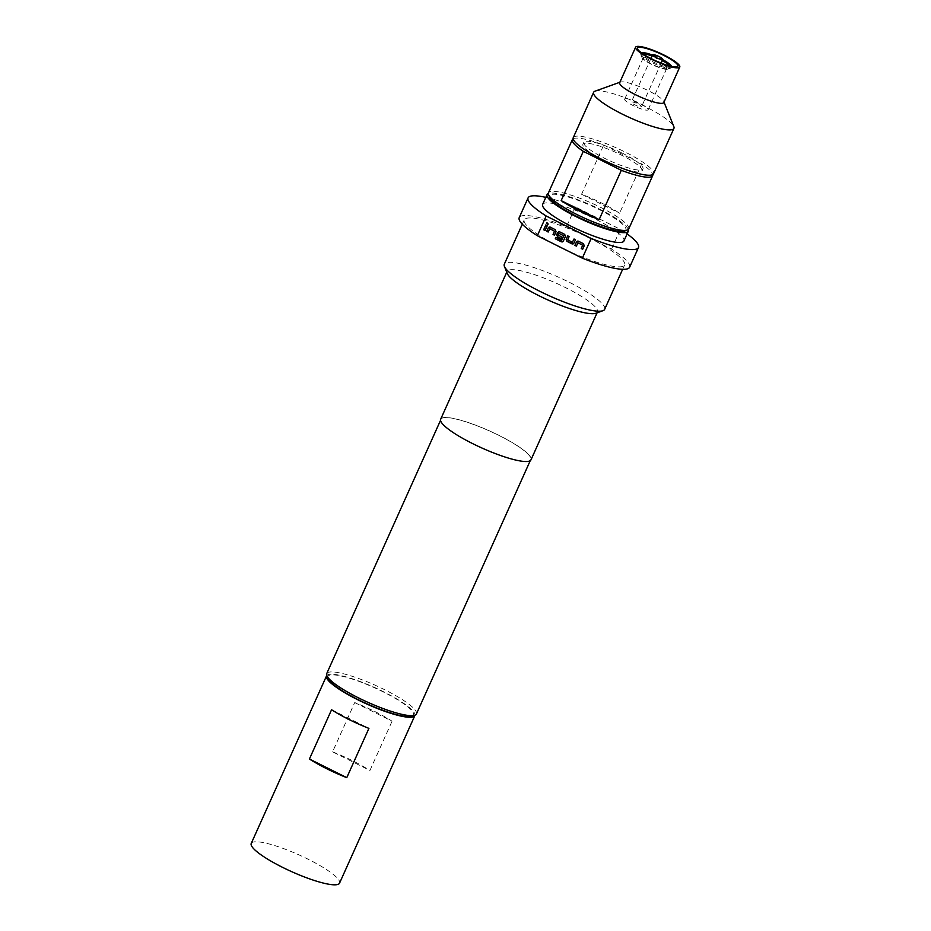 <?xml version="1.0" encoding="UTF-8"?>
<svg xmlns="http://www.w3.org/2000/svg" width="931" height="931" viewBox="0 0 931 931"><rect width="100%" height="100%" fill="white"/><g stroke="black" fill="none" stroke-linecap="round" stroke-linejoin="round"><path stroke-width="0.7" stroke-dasharray="4.66 3.49" d="M546.485 223.126L548.266 224.022L547.661 224.546M595.037 91.18A44.013 8.309 -155.8 0 1 595.235 91.122A44.013 8.309 -155.8 0 1 637.526 102.922A44.013 8.309 -155.8 0 1 673.823 126.593M573.263 137.637A44.013 8.309 -155.8 0 1 574.858 136.45A44.013 8.309 -155.8 0 1 621.012 150.042A44.013 8.309 -155.8 0 1 653.55 173.725M619.674 82.684A24.206 4.574 -155.8 0 1 620.442 82.068A24.206 4.574 -155.8 0 1 620.546 82.033A24.206 4.574 -155.8 0 1 643.81 88.526A24.206 4.574 -155.8 0 1 663.78 101.537A24.206 4.574 -155.8 0 1 663.826 102.526M603.87 160.33A32.457 6.133 24.2 0 0 642.122 170.955A32.457 6.133 24.2 0 0 621.163 154.965A32.457 6.133 24.2 0 0 582.911 144.34A32.457 6.133 24.2 0 0 603.87 160.33M622.048 152.998A32.457 6.133 -155.8 0 1 643.007 168.988A32.457 6.133 -155.8 0 1 604.754 158.363A32.457 6.133 -155.8 0 1 583.795 142.373A32.457 6.133 -155.8 0 1 622.048 152.998M624.515 231.051A41.814 7.89 24.2 0 0 598.854 209.382A41.814 7.89 24.2 0 0 549.662 197.407M628.739 228.91A44.013 8.309 24.2 0 0 600.32 207.229A44.013 8.309 24.2 0 0 548.452 192.833M573.159 138.777A44.013 8.309 -155.8 0 1 603.719 145.003L581.572 194.276A44.013 8.309 -155.8 0 1 602.101 203.284A44.013 8.309 -155.8 0 1 619.581 213.246L641.727 163.961A44.013 8.309 -155.8 0 1 652.759 174.551M542.633 204.424A44.56 8.414 -155.8 0 1 595.153 219.006A44.56 8.414 -155.8 0 1 623.933 240.966M628.332 229.468A44.56 8.414 24.2 0 0 599.587 209.161A44.56 8.414 24.2 0 0 548.312 193.508M326.769 675.522A48.412 9.147 -155.8 0 1 328.282 674.603A48.412 9.147 -155.8 0 1 377.951 689.033A48.412 9.147 -155.8 0 1 414.97 715.159M251.23 843.451A48.412 9.147 -155.8 0 1 252.988 842.148A48.412 9.147 -155.8 0 1 303.75 857.09A48.412 9.147 -155.8 0 1 339.547 883.147M327.933 678.408A46.981 8.868 -155.8 0 1 383.2 691.873A46.981 8.868 -155.8 0 1 412.037 716.218M416.425 713.949A49.18 9.287 24.2 0 0 384.678 689.72A49.18 9.287 24.2 0 0 326.711 673.625M604.673 309.313A55.01 10.392 24.2 0 0 569.155 282.209A55.01 10.392 24.2 0 0 504.311 264.206M564.128 249.089A55.01 10.392 24.2 0 0 624.608 264.963A55.01 10.392 24.2 0 0 593.326 240.023A55.01 10.392 24.2 0 0 589.079 237.859A55.01 10.392 24.2 0 0 584.715 235.729L566.525 226.652A60.515 11.428 24.2 0 0 519.23 217.598M595.863 313.247A49.518 9.345 24.2 0 0 597.446 311.978A49.518 9.345 24.2 0 0 565.466 287.586A49.518 9.345 24.2 0 0 507.116 271.387A49.518 9.345 24.2 0 0 507.22 273.411M531.007 459.809A49.518 9.345 24.2 0 0 499.039 435.417A49.518 9.345 24.2 0 0 440.677 419.218M472.739 443.587A49.18 9.287 24.2 0 0 530.705 459.681A49.18 9.287 24.2 0 0 498.946 435.452A49.18 9.287 24.2 0 0 440.98 419.357A49.18 9.287 24.2 0 0 472.739 443.587M670.297 66.113A16.502 3.119 -155.8 0 1 671.007 67.777A16.502 3.119 -155.8 0 1 670.471 68.196A16.502 3.119 -155.8 0 1 670.401 68.219A16.502 3.119 -155.8 0 1 654.54 63.797A16.502 3.119 -155.8 0 1 640.924 54.917A16.502 3.119 -155.8 0 1 640.889 54.242A16.502 3.119 -155.8 0 1 641.494 53.8A16.502 3.119 -155.8 0 1 642.599 53.672M650.269 58.176A14.302 2.7 24.2 0 0 642.53 56.733A14.302 2.7 24.2 0 0 642.041 57.699A14.302 2.7 24.2 0 0 653.841 65.403A14.302 2.7 24.2 0 0 667.585 69.231A14.302 2.7 24.2 0 0 667.655 69.208A14.302 2.7 24.2 0 0 661.836 63.378M671.484 66.404A16.502 3.119 -155.8 0 1 671.449 66.788A16.502 3.119 -155.8 0 1 670.844 67.241A16.502 3.119 -155.8 0 1 670.157 67.358A16.502 3.119 -155.8 0 1 655.11 62.866A16.502 3.119 -155.8 0 1 641.773 54.592A16.502 3.119 -155.8 0 1 641.331 53.265A16.502 3.119 -155.8 0 1 641.599 52.962M637.595 106.064A5.609 1.059 -155.8 0 1 631.311 102.131A5.609 1.059 -155.8 0 1 635.268 102.806A5.609 1.059 -155.8 0 1 641.552 106.728A5.609 1.059 -155.8 0 1 637.595 106.064M666.34 68.603A12.871 2.432 -155.8 0 1 652.84 64.635A12.871 2.432 -155.8 0 1 643.321 57.71A12.871 2.432 -155.8 0 1 643.787 57.361A12.871 2.432 -155.8 0 1 657.286 61.33A12.871 2.432 -155.8 0 1 666.805 68.266A12.871 2.432 -155.8 0 1 666.34 68.603M625.155 98.802A12.871 2.432 24.2 0 0 624.689 99.152A12.871 2.432 24.2 0 0 634.209 106.087A12.871 2.432 24.2 0 0 647.708 110.056A12.871 2.432 24.2 0 0 648.174 109.707A12.871 2.432 24.2 0 0 638.654 102.782A12.871 2.432 24.2 0 0 625.155 98.802M661.196 63.017A14.302 2.7 24.2 0 0 650.967 58.42M652.468 55.057A16.502 3.119 -155.8 0 1 662.709 59.654M652.026 56.035A16.502 3.119 -155.8 0 1 662.267 60.643M629.624 267.209A60.515 11.428 24.2 0 0 611.516 249.101L584.715 235.729A55.01 10.392 24.2 0 0 524.246 219.856A55.01 10.392 24.2 0 0 555.516 244.795M611.516 249.101L620.383 229.387L575.393 206.938A60.515 11.428 24.2 0 0 545.81 197.372M627.098 233.914A60.515 11.428 24.2 0 0 620.383 229.387M575.393 206.938L566.525 226.652M331.564 709.748L368.92 728.379M354.723 702.556L392.079 721.188A48.412 9.147 24.2 0 0 354.723 702.556L332.576 751.829L369.933 770.472L392.079 721.188M332.576 751.829A48.412 9.147 -155.8 0 1 369.933 770.472M581.572 194.276L619.581 213.246M603.719 145.003L641.727 163.961M545.822 224.941L547.265 225.663M545.159 230.481L547.323 225.651M548.347 227.851L550.256 227.152M549.15 227.071L555.376 229.666L556.04 231.738M549.837 228.712L548.184 232.028M556.098 231.714L554.492 235.182M556.016 237.289L561.742 240.14M557.739 232.529L559.706 231.831L564.768 234.344L565.501 236.404L563.395 241.082L561.428 241.792M558.553 231.761L559.647 231.842M559.077 233.32L558.181 235.043L562.347 237.242L561.626 238.743M574.066 238.988L575.509 239.709L573.962 243.154L571.995 243.864M567.735 235.88L569.202 236.555L567.735 239.814L572.46 242.293M576.533 241.909L578.442 241.222M577.336 241.129L583.562 243.724L584.226 245.796M578.023 242.77L576.37 246.098M582.736 249.229L584.284 245.772M663.78 101.537L664.012 102.119M642.122 170.955L643.007 168.988M622.653 269.303L624.608 264.963M597.074 312.804L597.446 311.978M530.263 460.659L530.705 459.681M653.12 55.685L656.867 58.956L661.813 59.584M642.041 57.699L640.924 54.917M641.331 53.265L640.889 54.242M670.157 67.358L676.139 66.939M641.773 54.592L638.107 49.843M650.92 58.513L631.311 102.131M624.689 99.152L643.321 57.71M648.174 109.707L666.805 68.266M661.161 63.11L641.552 106.728M671.449 66.788L671.007 67.777M667.655 69.208L670.471 68.196M440.538 420.335L440.98 419.357M506.743 272.213L507.116 271.387M522.291 224.196L524.246 219.856M582.911 144.34L583.795 142.373M620.442 82.068L619.848 82.277"/><path stroke-width="1.4" d="M548.266 224.022L546.485 223.126L547.021 222.614L546.427 223.149L548.208 224.034L547.603 224.569M664.012 102.119L673.823 126.593A44.013 8.309 -155.8 0 1 673.916 128.385A44.013 8.309 -155.8 0 1 672.322 129.572A44.013 8.309 -155.8 0 1 626.167 115.991A44.013 8.309 -155.8 0 1 593.629 92.309A44.013 8.309 -155.8 0 1 595.037 91.18L619.848 82.277M673.916 128.385L653.55 173.725A44.013 8.309 -155.8 0 1 651.944 174.912A44.013 8.309 -155.8 0 1 605.79 161.319A44.013 8.309 -155.8 0 1 573.263 137.637L593.629 92.309M679.77 67.044L663.826 102.526A24.206 4.574 -155.8 0 1 662.953 103.178A24.206 4.574 -155.8 0 1 637.56 95.707A24.206 4.574 -155.8 0 1 619.674 82.684L635.617 47.202A24.206 4.574 -155.8 0 1 636.49 46.55A24.206 4.574 -155.8 0 1 661.883 54.021A24.206 4.574 -155.8 0 1 679.77 67.044A24.206 4.574 -155.8 0 1 678.897 67.695A24.206 4.574 -155.8 0 1 653.504 60.224A24.206 4.574 -155.8 0 1 635.617 47.202M561.16 200.619L583.306 151.334A44.013 8.309 -155.8 0 1 572.367 139.603L548.452 192.833A44.013 8.309 24.2 0 0 548.545 194.626L549.662 197.407A41.814 7.89 24.2 0 0 576.568 216.295A41.814 7.89 24.2 0 0 624.515 231.051L627.343 230.027A44.013 8.309 24.2 0 0 628.739 228.91L652.666 175.691A44.013 8.309 -155.8 0 1 621.314 170.303L599.168 219.576A44.013 8.309 24.2 0 1 578.64 210.569A44.013 8.309 24.2 0 1 561.16 200.619L599.168 219.576M548.545 194.626A44.013 8.309 24.2 0 0 576.871 214.514A44.013 8.309 24.2 0 0 627.343 230.027M652.759 174.551A44.013 8.309 -155.8 0 1 652.666 175.691M628.355 231.109L623.933 240.966A44.56 8.414 -155.8 0 1 571.413 226.384A44.56 8.414 -155.8 0 1 542.633 204.424L547.067 194.579A44.56 8.414 24.2 0 0 575.835 216.527A44.56 8.414 24.2 0 0 628.355 231.109A44.56 8.414 24.2 0 0 628.332 229.468M548.312 193.508A44.56 8.414 24.2 0 0 547.067 194.579M309.418 759.021L331.564 709.748A48.412 9.147 24.2 0 0 368.92 728.379L346.774 777.653A48.412 9.147 -155.8 0 1 309.418 759.021L346.774 777.653M414.97 715.159A48.412 9.147 -155.8 0 1 414.842 715.602A48.412 9.147 -155.8 0 1 413.085 716.905A48.412 9.147 -155.8 0 1 362.31 701.962A48.412 9.147 -155.8 0 1 326.525 675.906A48.412 9.147 -155.8 0 1 326.769 675.522M414.842 715.602L339.547 883.147A48.412 9.147 -155.8 0 1 337.778 884.45A48.412 9.147 -155.8 0 1 287.016 869.507A48.412 9.147 -155.8 0 1 251.23 843.451L326.525 675.906M414.854 715.206L412.037 716.218A46.981 8.868 -155.8 0 1 358.167 699.647A46.981 8.868 -155.8 0 1 327.933 678.408L326.816 675.627A49.18 9.287 24.2 0 0 358.458 697.854A49.18 9.287 24.2 0 0 414.854 715.206A49.18 9.287 24.2 0 0 416.425 713.949L530.263 460.659M522.291 224.196L504.311 264.206A55.01 10.392 24.2 0 0 504.427 266.452A55.01 10.392 24.2 0 0 539.84 291.31A55.01 10.392 24.2 0 0 602.916 310.71A55.01 10.392 24.2 0 0 604.673 309.313L622.653 269.303M545.81 197.372A60.515 11.428 24.2 0 0 528.086 197.884L519.23 217.598A60.515 11.428 24.2 0 0 537.327 235.718L555.516 244.795A55.01 10.392 24.2 0 0 559.764 246.959A55.01 10.392 24.2 0 0 564.128 249.089L582.317 258.166A60.515 11.428 24.2 0 0 629.624 267.209L638.48 247.506A60.515 11.428 24.2 0 0 627.098 233.914M504.427 266.452L507.22 273.411A49.518 9.345 24.2 0 0 539.084 295.779A49.518 9.345 24.2 0 0 595.863 313.247L602.916 310.71M506.743 272.213L440.677 419.218A49.518 9.345 24.2 0 0 472.645 443.61A49.518 9.345 24.2 0 0 531.007 459.809L597.074 312.804M656.53 55.499A5.609 1.059 -155.8 0 1 662.814 59.421A5.609 1.059 -155.8 0 1 661.813 59.584A5.609 1.059 -155.8 0 1 658.857 58.758A5.609 1.059 -155.8 0 1 653.12 55.685A5.609 1.059 -155.8 0 1 652.573 54.824A5.609 1.059 -155.8 0 1 656.53 55.499M641.599 52.962A16.502 3.119 -155.8 0 1 641.936 52.823A16.502 3.119 -155.8 0 1 652.468 55.057M677.058 66.788A22.111 4.178 -155.8 0 1 676.139 66.939A22.111 4.178 -155.8 0 1 655.983 60.934A22.111 4.178 -155.8 0 1 638.107 49.843A22.111 4.178 -155.8 0 1 638.329 47.458A22.111 4.178 -155.8 0 1 663.582 55.301A22.111 4.178 -155.8 0 1 677.058 66.788M661.836 63.378A14.302 2.7 24.2 0 0 661.196 63.017M650.967 58.42A14.302 2.7 24.2 0 0 650.269 58.176M662.709 59.654A16.502 3.119 -155.8 0 1 671.484 66.404M642.599 53.672A16.502 3.119 -155.8 0 1 652.026 56.035M662.267 60.643A16.502 3.119 -155.8 0 1 670.297 66.113M528.086 197.884A60.515 11.428 24.2 0 0 546.194 216.004L591.173 238.452A60.515 11.428 24.2 0 0 638.48 247.506M591.173 238.452L582.317 258.166M440.538 420.335L326.711 673.625A49.18 9.287 24.2 0 0 326.816 675.627M537.327 235.718L546.194 216.004M555.516 244.795L564.128 249.089M574.916 245.377L576.475 241.92L578.442 241.222L583.504 243.736L584.226 245.796L582.678 249.24L581.235 248.519L582.69 245.272L577.965 242.793L576.37 246.098L574.916 245.377L576.533 241.909L578.5 241.199M577.336 241.129L578.442 241.222M573.065 243.957L566.874 241.362L566.141 239.302L567.701 235.857L569.144 236.579L567.677 239.826L572.402 242.304L574.008 239.011L575.451 239.733L573.903 243.177L571.937 243.887L573.03 243.969M555.295 238.778L555.958 237.3L561.684 240.151L563.744 235.822L559.019 233.344L558.123 235.066L562.289 237.265L561.626 238.743L557.483 236.672L556.75 234.624L557.681 232.552L559.647 231.842L564.71 234.368L565.443 236.416L563.336 241.106L561.37 241.804L555.295 238.778L556.005 237.324M558.553 231.761L559.647 231.842M562.464 241.885L555.353 238.767M546.73 231.307L548.289 227.862L550.256 227.152L555.318 229.678L556.04 231.738L554.492 235.182L553.049 234.461L554.504 231.214L549.779 228.735L548.184 232.028L546.73 231.307L548.347 227.851L550.314 227.141M549.15 227.071L550.256 227.152M548.208 224.034L546.427 223.149M543.657 229.771L545.822 224.941L547.265 225.663L545.101 230.492L543.657 229.771L545.869 224.965M572.367 139.603A44.013 8.309 -155.8 0 1 573.159 138.777M583.306 151.334L621.314 170.303M545.112 230.457L543.716 229.759M548.196 231.994L546.8 231.295M554.515 235.147L553.107 234.437L554.562 231.191L549.779 228.735M559.019 233.344L563.802 235.799L561.684 240.151M562.499 241.885L561.428 241.792M561.637 238.697L557.541 236.649L556.808 234.6L557.739 232.529L559.706 231.831M571.995 243.864L566.932 241.338L566.141 239.302M572.402 242.304L574.066 238.988M566.199 239.29L567.735 235.88M576.382 246.052L574.974 245.353M582.69 249.205L581.293 248.507L582.748 245.249L577.965 242.793M652.573 54.824L650.92 58.513M662.814 59.421L661.161 63.11"/></g></svg>
